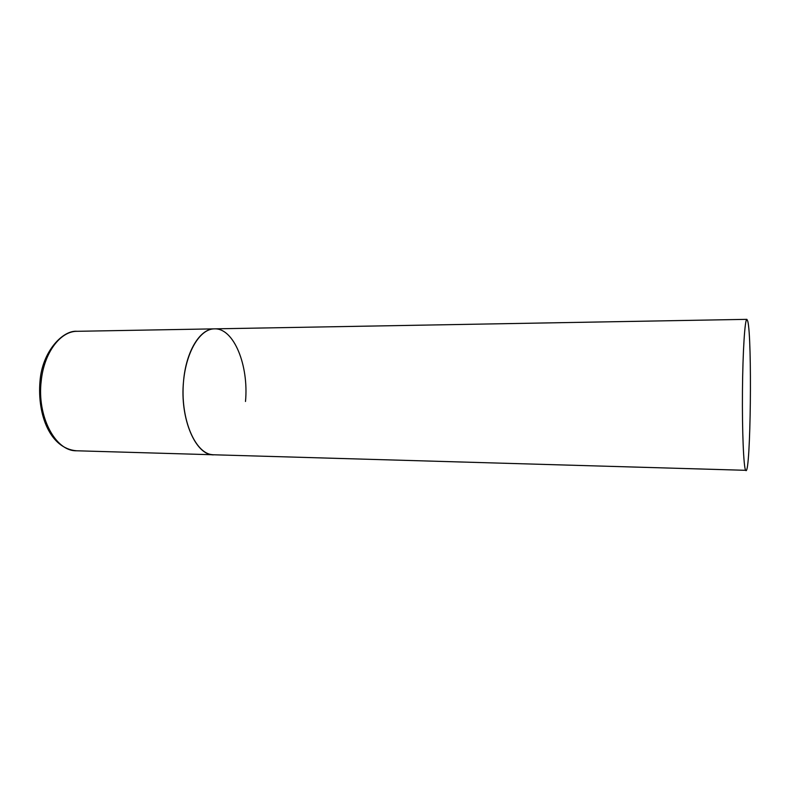 <?xml version="1.0" encoding="UTF-8"?>
<svg xmlns="http://www.w3.org/2000/svg" width="790" height="790" viewBox="0 0 790 790"><rect width="100%" height="100%" fill="white"/><g stroke="black" fill="none" stroke-linecap="round" stroke-linejoin="round"><path stroke-width="1.19" d="M745.997 470.652C750.707 472.39 752.218 337.834 747.765 321.194L746.896 319.348C744.901 318.804 742.788 350.948 742.452 391.188C742.096 431.409 743.637 467.265 745.622 470.307L76.442 450.774C55.517 451.416 36.775 416.419 41.228 380.918C44.072 352.538 60.484 331.05 77.144 331.306L214.475 328.857C198.902 328.709 184.04 355.46 183.102 388.552C181.996 421.633 195.199 451.495 210.772 454.487L213.734 454.852C195.792 455.672 179.666 418.749 183.547 381.195C186.035 351.165 200.196 328.512 214.475 328.857C233.929 327.939 248.919 365.622 245.493 401.488M76.442 450.774C50.461 448.592 37.13 415.422 39.994 381.264M40.023 381.027C42.295 351.165 63.082 329.874 77.144 331.306M214.475 328.857L746.896 319.348"/></g></svg>
